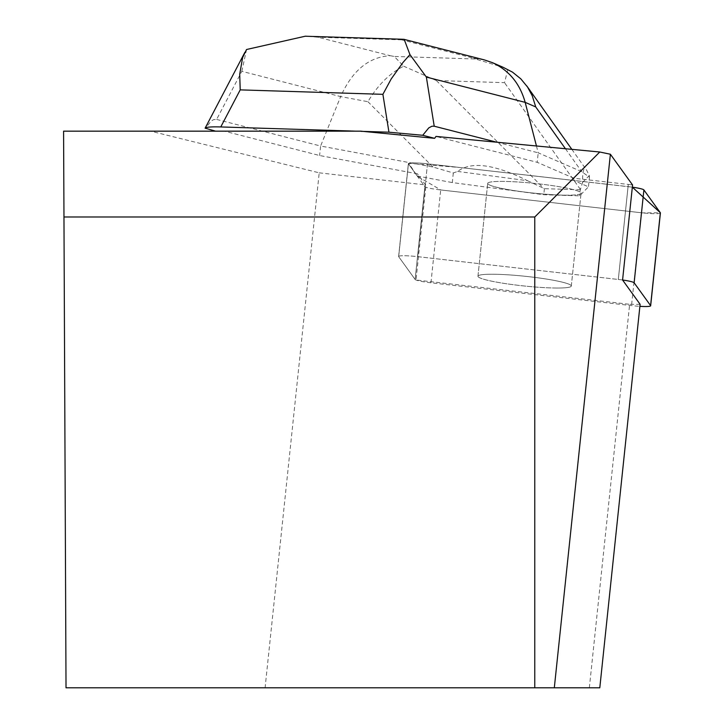 <?xml version="1.0" encoding="UTF-8"?>
<svg xmlns="http://www.w3.org/2000/svg" width="724" height="724" viewBox="0 0 724 724"><rect width="100%" height="100%" fill="white"/><g stroke="black" fill="none" stroke-linecap="round" stroke-linejoin="round"><path stroke-width="0.54" stroke-dasharray="3.62 2.71" d="M557.462 288.034A46.933 4.878 6 0 1 506.42 283.754A46.933 4.878 6 0 1 477.958 276.224A46.933 4.878 6 0 1 525.144 276.278A46.933 4.878 6 0 1 571.308 286.034A46.933 4.878 6 0 1 557.462 288.034M660.324 213.1A17.602 1.828 6 0 1 641.292 212.756L440.708 189.95A17.602 1.828 6 0 1 424.888 186.62L408.427 163.814A17.602 1.828 6 0 1 408.363 163.633A17.602 1.828 6 0 1 427.495 163.814L573.725 180.439L573.951 178.249L628.296 184.43L618.305 279.464A17.602 1.828 6 0 1 622.577 280.007A17.602 1.828 -174 0 0 618.314 279.464L417.73 256.658A17.602 1.828 -174 0 0 398.607 256.477A17.602 1.828 -174 0 0 398.671 256.658L415.123 279.464A17.602 1.828 -174 0 0 430.952 282.794L631.527 305.609A17.602 1.828 -174 0 0 639.898 306.343M360.824 131.162L215.562 131.162L224.368 131.162L319.61 155.524L417.467 173.823L417.232 176.013L408.427 163.814A17.602 1.828 6 0 1 408.372 163.633A17.602 1.828 6 0 1 427.495 163.814L628.07 186.62A17.602 1.828 6 0 1 632.333 187.163L459.984 167.506L408.725 163.325L417.431 176.294L440.762 189.95L642.577 212.901L660.351 212.756M567.218 195.181A46.933 4.878 6 0 1 516.176 190.91A46.933 4.878 6 0 1 487.714 183.38A46.933 4.878 6 0 1 534.9 183.434A46.933 4.878 6 0 1 581.064 193.19A46.933 4.878 6 0 1 567.218 195.181M150.646 131.162L63.585 131.162L66.02 687.8L265.093 687.8L319.212 172.828L150.646 131.162L224.368 131.162M319.212 172.828L426.011 184.973A17.602 1.828 6 0 1 425.115 184.43L417.467 173.823M573.951 178.249L537.217 162.321L436.002 136.429M628.296 184.43A17.602 1.828 6 0 1 632.568 184.973M628.07 186.62L618.314 279.464L417.739 256.658A17.602 1.828 6 0 0 398.607 256.477A17.602 1.828 6 0 0 398.671 256.658L408.427 163.814L398.671 256.658L415.123 279.464L425.115 184.43M477.958 276.224A46.933 4.878 -174 0 0 524.122 285.98A46.933 4.878 -174 0 0 571.308 286.034A46.933 4.878 -174 0 0 525.144 276.278A46.933 4.878 -174 0 0 477.958 276.224L487.714 183.38L477.958 276.224M487.714 183.38A46.933 4.878 6 0 1 534.9 183.434A46.933 4.878 6 0 1 581.064 193.19A46.933 4.878 6 0 1 533.878 193.136A46.933 4.878 6 0 1 487.714 183.38M599.798 687.8L265.093 687.8M589.345 687.8L629.654 304.306L416.029 280.007L426.011 184.973M534.764 687.8L534.764 216.992L63.965 216.992M640.106 304.306L629.654 304.306M416.029 280.007A17.602 1.828 6 0 1 415.123 279.464L424.888 186.62M307.628 36.3L317.999 37.223L390.191 55.694C368.806 56.97 352.289 70.599 340.642 96.6L241.834 71.323L216.621 119.424L213.607 119.65L211.182 121.08L205.118 128.492M216.621 119.424L320.614 146.022L319.61 155.524M496.736 142.203L538.213 152.818L537.217 162.321M457.622 171.425L527.515 180.701C494.528 164.194 471.234 161.099 457.622 171.425L453.305 172.955L433.015 167.045L320.614 146.022L340.642 96.6L367.928 101.704C377.792 85.07 389.711 73.242 403.666 66.21L394.236 56.445L475.406 58.979L503.153 67.305M453.305 172.955L452.301 182.575L543.778 194.72L579.671 195.833L588.449 186.828L573.725 180.439M417.232 176.013L452.301 182.575M536.448 145.986L538.213 152.818L581.734 171.688L589.463 177.199L588.449 186.828M582.576 182.421L589.282 175.534L586.567 170.068C583.843 166.393 582.512 170.511 582.576 182.421L580.304 189.797L579.671 195.833M580.304 189.797L544.412 188.674L527.515 180.701M544.412 188.674L543.778 194.72M589.463 177.199L589.282 175.534M484.41 59.911L473.84 58.3L401.648 39.838L403.223 39.286M241.834 71.323L246.549 49.504M507.868 69.468L504.519 82.663L436.346 80.527L403.666 66.21M427.495 163.814L417.73 256.658L427.495 163.814M430.952 282.794L440.708 189.95M641.292 212.756L631.527 305.609M390.191 55.694L394.236 56.445M401.648 39.838L317.999 37.223M475.406 58.979L473.84 58.3M565.435 148.737L581.734 171.688M433.015 167.045L367.928 101.704M580.404 189.453L504.519 82.663M436.346 80.527L543.715 188.312M398.607 256.477L408.363 163.633L398.607 256.477M571.308 286.034L581.064 193.19L571.308 286.034M571.842 149.352L586.567 170.068"/><path stroke-width="1.09" d="M639.898 306.343A17.602 1.828 -174 0 0 650.659 305.781A17.602 1.828 -174 0 0 650.595 305.609L634.134 282.794A17.602 1.828 -174 0 0 622.577 280.007L640.106 304.306L599.798 687.8L534.764 687.8L534.764 216.992L63.965 216.992L66.02 687.8L534.764 687.8M650.595 305.609L660.351 212.756L632.333 187.163A17.602 1.828 6 0 1 643.898 189.95L660.351 212.756A17.602 1.828 6 0 1 660.415 212.937A17.602 1.828 6 0 1 660.324 213.1M622.577 280.007L632.568 184.973L610.386 154.239L599.762 152.004L436.002 136.429L434.608 138.329L360.824 131.162L63.585 131.162L63.965 216.992M599.762 152.004L534.764 216.992M610.386 154.239L554.312 687.8M355.846 131.162L220.775 126.944C211.209 126.682 205.996 127.089 205.127 128.157L215.562 131.162M403.223 39.286L404.164 39.331L409.947 54.608L402.906 62.572L391.213 78.934L382.896 94.328L388.951 132.193L360.977 131.325M496.736 142.203L434.219 126.211L426.364 77.079L525.171 102.355C519.895 83.531 508.981 70.291 492.429 62.653L484.41 59.911L404.155 39.377M434.608 138.329L422.726 135.288L428.78 127.877L431.993 126.202L434.219 126.211M388.951 132.193L422.726 135.288M536.448 145.986L525.171 102.355L535.733 106.935L532.231 95.722L527.534 87.025L520.827 78.862L512.511 72.147L503.153 67.305M220.775 126.944L240.214 89.876L239.707 74.201L242.64 57.567L246.549 49.504L305.329 36.2L307.628 36.3M409.947 54.608L426.364 77.079M643.898 189.95L634.134 282.794M240.214 89.876L382.896 94.328M535.733 106.935L565.435 148.737M650.659 305.781L660.415 212.937M403.558 39.295L305.329 36.227M205.127 128.157L244.893 52.309M503.189 67.323L492.429 62.653M526.801 85.948L571.842 149.352"/></g></svg>

